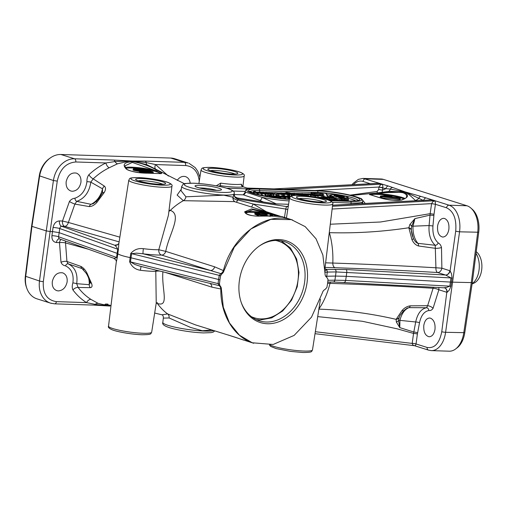 <?xml version="1.0" encoding="UTF-8"?>
<svg xmlns="http://www.w3.org/2000/svg" width="507" height="507" viewBox="0 0 507 507"><rect width="100%" height="100%" fill="white"/><g stroke="black" fill="none" stroke-linecap="round" stroke-linejoin="round"><path stroke-width="0.76" d="M369.837 194.561L378.735 193.655C388.102 191.912 396.271 191.627 403.236 192.793L406.044 194.365L406.747 196.386C405.911 196.817 408.452 197.711 401.056 200.05A0.691 0.463 78.2 0 1 401.329 200.113C408.617 197.622 409.434 194.967 403.8 192.134L378.298 192.837A0.691 0.342 82.9 0 1 378.735 193.655A18.467 2.472 7.9 0 1 405.087 198.503M273.995 188.902L378.292 183.312L381.923 184.142L380.123 185.245L379.002 187.083L385.909 188.648A2.769 2.155 -72.5 0 1 386.822 186.779A2.769 2.155 -72.5 0 1 388.463 186.05L363.183 178.407L381.061 178.99A23.081 14.177 91.9 0 1 383.457 179.402L466.96 205.772A23.081 14.177 91.9 0 1 470.851 208.028A23.081 14.177 91.9 0 1 475.756 215.336A23.081 14.177 91.9 0 1 477.702 232.409L471.269 282.817L463.759 332.89A23.081 14.177 91.9 0 1 457.434 347.346A23.081 14.177 91.9 0 1 455.679 348.943A23.081 14.177 91.9 0 1 449.234 351.193L431.349 350.616C434.284 350.673 436.996 349.386 439.48 346.763C442.662 343.22 444.709 338.403 445.609 332.3A2.769 0.437 -172.3 0 1 443.574 332.117A2.769 0.437 -172.3 0 1 441.762 331.705C439.442 343.353 434.569 348.601 427.141 347.46L416.044 343.955A2.769 0.437 7.7 0 0 414.232 343.543A2.769 0.437 7.7 0 0 412.197 343.359L412.837 345.02L414.276 345.679L315.024 333.695M455.679 348.943L457.168 347.796A21.75 13.359 -88.1 0 0 458.829 346.3A21.75 13.359 -88.1 0 0 464.786 332.674L445.609 332.3L459.551 231.819C460.35 225.64 459.767 219.956 457.796 214.753C455.717 209.664 452.814 206.476 449.082 205.196L426.197 197.964A2.769 2.155 107.5 0 0 424.555 198.7A2.769 2.155 107.5 0 0 423.694 200.303M50.408 157.88L49.452 158.558A21.75 16.915 107.5 0 0 46.479 161.093A21.75 16.915 107.5 0 0 39.286 175.777L31.611 225.976L31.947 226.376L39.622 176.157A23.081 17.954 -72.5 0 1 47.252 160.573A23.081 17.954 -72.5 0 1 50.408 157.88A23.081 17.954 -72.5 0 1 60.916 154.489L170.783 158.057A23.081 17.954 -72.5 0 1 174.592 158.704L188.186 162.994L184.371 162.348A2.769 1.698 91.9 0 1 185.429 163.495A2.769 1.698 91.9 0 1 185.663 165.542C193.516 166.442 198.053 171.658 199.27 181.195M189.022 163.292L195.265 167.652L197.85 171.404L199.897 177.177M464.786 332.674L472.29 282.621L478.722 232.238A21.75 13.359 -88.1 0 0 476.884 216.153A21.75 13.359 -88.1 0 0 472.264 209.264L470.851 208.028M448.853 229.475C447.871 234.316 445.824 236.845 442.719 237.061C438.84 236.04 437.135 232.326 437.611 225.919C438.555 221.179 440.545 218.644 443.587 218.321L444.639 218.492C447.96 220.127 449.367 223.783 448.853 229.475M435.019 329.163C434.176 334.018 432.218 336.553 429.144 336.768C425.265 335.748 423.478 332.028 423.776 325.614C424.587 320.868 426.495 318.339 429.499 318.009L430.544 318.181C433.884 319.816 435.374 323.472 435.019 329.163M190.207 183.16C189.738 179.846 188.224 177.678 185.663 176.658C182.431 175.783 179.611 177.032 177.19 180.397M67.114 281.974C67.551 277.386 66.113 274.35 62.786 272.874C57.544 272.063 54.053 274.933 52.316 281.493C51.879 286.259 53.419 289.326 56.942 290.695L58.337 290.91C62.906 290.498 65.834 287.52 67.114 281.974M80.943 182.279C81.291 177.659 79.789 174.604 76.43 173.115C71.17 172.298 67.748 175.194 66.151 181.798C65.815 186.595 67.418 189.681 70.974 191.057L72.368 191.272C76.925 190.86 79.783 187.863 80.943 182.279M119.855 237.156L68.369 222.453L74.884 204.087L89.2 206.577C91.83 206.577 94.41 205.158 96.945 202.325L104.182 192.565C105.868 189.726 105.938 187.577 104.385 186.12L93.206 178.851C98.2 174.231 103.529 170.536 109.189 167.779L117.491 163.812L129.431 161.055L114.969 161.568A2.769 1.698 -88.1 0 0 114.842 161.201A2.769 1.698 -88.1 0 0 113.79 160.054L74.504 158.78C69.554 158.716 65.023 160.751 60.903 164.883C56.873 169.154 54.376 174.37 53.419 180.517L57.266 181.113C59.883 169.205 66.062 162.823 75.79 161.974L105.9 162.956C99.892 165.884 94.226 169.801 88.909 174.712C87.489 176.601 86.824 178.933 86.919 181.721C85.696 190.201 81.69 195.708 74.903 198.237C72.615 198.478 70.79 199.568 69.427 201.513L62.488 221.027L59.427 220.925A4.614 2.833 -88.1 0 0 59.813 224.341A4.614 2.833 -88.1 0 0 61.575 226.249L64.636 226.35L119.113 241.871M116.249 262.265L117.218 257.771A4.614 0.646 6.9 0 0 116.61 257.467L114.886 258.336L113.492 258.171L59.338 238.86A4.614 2.833 -88.1 0 0 59.332 238.854A4.614 2.833 -88.1 0 0 57.697 239.627A4.614 2.833 -88.1 0 0 56.429 242.517L59.49 242.619L60.998 262.284C61.81 264.286 63.318 265.478 65.517 265.864C71.55 268.792 74.003 274.471 72.875 282.912C72.013 285.644 72.032 287.989 72.919 289.941C76.836 295.118 81.367 299.345 86.52 302.616L56.41 301.64A2.769 1.698 91.9 0 1 55.656 303.376A2.769 1.698 91.9 0 1 54.667 303.839L50.58 303.142L36.986 298.851A23.081 17.954 -72.5 0 1 28.937 292.583A23.081 17.954 -72.5 0 1 26.846 288.382A23.081 17.954 -72.5 0 1 25.68 276.645L31.947 226.376L46.276 230.907L39.476 280.998C38.728 287.127 39.768 292.425 42.582 296.893C44.648 299.998 47.309 302.077 50.58 303.142L51.422 303.382M56.41 301.64C47.005 300.176 42.639 293.496 43.323 281.594L50.123 231.503L46.276 230.907L53.419 180.517L39.286 175.777M96.945 202.325L96.14 201.406L93.573 203.51L91.019 204.308L76.766 201.361C84.346 198.598 88.985 192.502 90.683 183.065L90.785 182.133L102.515 188.826L102.515 192.464L102.072 193.44A4.614 2.364 -152.9 0 1 104.182 192.565M117.491 163.812A4.614 3.232 -113.6 0 1 114.969 161.568L105.9 162.956A4.614 2.37 64.1 0 0 109.189 167.779M170.783 158.057L184.371 162.348L145.084 161.074A2.769 1.698 91.9 0 1 146.143 162.221A2.769 1.698 91.9 0 1 146.263 162.589L132.701 161.163L146.954 164.769L184.491 183.756M168.4 176.049L155.554 164.566L146.263 162.589A4.614 2.091 112 0 0 146.954 164.769M109.208 306L93.953 305.113A2.769 1.698 -88.1 0 0 94.936 304.65A2.769 1.698 -88.1 0 0 95.151 304.39L109.316 306.006L98.124 303.37L90.924 299.39C86.076 296.316 81.811 292.336 78.135 287.463L90.29 287.665C92.078 287.456 92.502 286.056 91.571 283.464L87.09 273.324C85.417 270.022 83.351 267.715 80.898 266.416L66.93 261.435L65.53 242.929L88.529 249.26M90.924 299.39A4.614 2.871 122.4 0 0 86.52 302.616L95.151 304.39A4.614 3.574 -66.1 0 1 98.124 303.37M332.586 205.183L430.868 199.923L434.505 200.753L432.705 201.856L431.59 203.637L435.424 204.258L435.336 202.103L434.638 200.74L432.021 199.91L428.364 200.056M414.276 345.679L415.436 345.552L416.038 343.98A2.769 0.456 7.3 0 0 412.191 343.416L315.335 331.717M266.365 211.717L253.189 204.004L237.758 199.91M288.318 206.013A2.307 2.237 65.8 0 1 286.468 206.564L285.777 209.049L287.754 209.619M273.957 188.902L379.299 183.319A2.769 2.155 107.5 0 0 379.369 183.312A2.769 2.155 107.5 0 0 379.439 183.306L375.782 183.445M315.069 190.499L379.008 187.032L382.848 187.653L382.76 185.492L382.063 184.13L379.439 183.306M379.002 187.083L378.653 189.517L382.5 190.112L382.848 187.653M332.123 209.03L431.59 203.637L435.424 204.258M431.577 203.694L430.164 213.669L434.011 214.265L435.424 204.289L446.521 207.794A2.769 2.155 -72.5 0 1 447.44 205.924A2.769 2.155 -72.5 0 1 449.082 205.196L466.96 205.772M416.038 343.98L417.388 334.037A2.769 0.437 7.7 0 0 415.582 333.625A2.769 0.437 7.7 0 0 413.547 333.441L412.197 343.359M325.031 271.131L326.451 269.711A2.307 1.736 89 0 1 326.983 270.377A2.307 1.736 89 0 1 327.275 272.082L336.046 271.936L335.526 276.068L346.262 276.321L346.788 272.189A2.307 1.204 -86.8 0 0 346.655 270.485A2.307 1.204 -86.8 0 0 345.926 269.54L326.66 269.401A27.505 3.688 7.9 0 0 324.943 268.742M334.652 269.268A2.307 1.736 -91 0 1 335.754 270.231A2.307 1.736 -91 0 1 336.046 271.936L450.983 277.925A4.614 0.494 -171.5 0 1 452.073 278.039L451.528 273.869L450.096 270.801L441.87 268.184L435.931 267.785C400.004 265.7 365.629 264.122 332.82 263.057L325.621 262.829M329.303 232.352A13.847 8.505 -88.1 0 0 329.392 232.662C355.597 233.423 382.075 231.781 408.832 227.751L411.918 239.507C413.42 242.967 415.645 245.128 418.598 245.996L435.602 248.354A4.614 0.9 -5.9 0 0 441.496 247.543L441.87 268.184A4.614 3.593 -72.5 0 1 440.342 271.302A4.614 3.593 -72.5 0 1 437.611 272.519L445.672 275.06L450.983 277.925L450.368 282.057L451.483 282.139L452.073 278.039M344.164 282.228A2.307 1.204 -86.8 0 0 344.354 282.266A2.307 1.204 -86.8 0 0 345.077 281.873A2.307 1.204 -86.8 0 0 345.641 280.428L334.905 280.175A2.307 1.736 89 0 1 334.176 281.619A2.307 1.736 89 0 1 333.245 282L327.737 282.095M444.157 287.761A4.614 3.631 -78.9 0 1 444.341 287.786A4.614 3.631 -78.9 0 1 447.104 292.355L449.278 290.086L450.938 286.227A4.614 0.741 -172.7 0 0 449.842 286.163L345.641 280.428L346.262 276.321L450.368 282.057L449.842 286.163L446.458 287.456L443.917 287.735M171.943 186.164C172.627 185.131 171.404 183.921 168.273 182.52C162.627 180.277 147.708 177.837 138.468 177.589C127.333 177.627 130.147 178.756 128.784 180.175A21.782 2.922 7.9 0 0 140.572 184.466A21.782 2.922 7.9 0 0 163.419 187.298A21.782 2.922 7.9 0 0 171.943 186.164L168.432 215.215L158.792 249.736A22.891 3.067 -172.1 0 1 155.453 249.704A22.891 3.067 -172.1 0 1 143.367 248.677C138.265 248.056 134.057 249.653 130.749 253.468A4.614 0.551 -171.6 0 1 131.63 253.665L136.605 253.151L143.082 253.798A27.505 3.688 7.9 0 0 161.613 255.065A4.614 3.593 107.5 0 0 164.122 254.064A4.614 3.593 107.5 0 0 165.738 251.377C168.92 234.19 182.602 214.715 170.314 210.386L169.053 210.063M291.969 219.81C265.548 211.108 232.092 235.888 223.384 270.611A4.614 3.511 -58.3 0 1 220.862 273.641L219.239 275.377L218.549 279.477L219.924 279.927L220.577 275.852L221.832 273.881A4.481 3.486 107.5 0 0 223.942 270.82L234.278 247.131L250.807 229.018L270.903 219.328L291.367 219.639L305.214 226.642L316.057 238.835L322.877 255.059L325.044 273.78A4.481 3.486 107.5 0 0 326.749 277.259L328.029 279.389L327.592 283.426L326.907 287.45L325.057 289.472A4.481 3.486 107.5 0 0 322.401 292.812L311.507 317.154L294.13 335.4L273.184 344.462L252.252 342.783L239.412 335.19L229.468 322.972L223.289 307.191L221.388 289.212A4.481 3.486 107.5 0 0 220.146 286.043L219.442 284.009L219.924 279.927M444.449 287.811A4.614 3.593 -72.5 0 1 444.544 287.837A4.614 3.593 -72.5 0 1 446.154 289.091A4.614 3.593 -72.5 0 1 446.806 292.279L441.762 331.705M345.926 269.54L445.545 275.022A4.614 3.593 107.5 0 0 448.277 273.805A4.614 3.593 107.5 0 0 449.798 270.687M218.409 186.215L220.279 185.657L220.684 183.135L216.28 185.809M232.998 197.223L223.796 195.182L185.904 196.792L181.024 190.657L181.696 186.399A26.491 3.549 7.9 0 0 196.025 191.614A26.491 3.549 7.9 0 0 223.809 195.062A26.491 3.549 7.9 0 0 234.171 193.68L234.158 193.794A26.491 3.549 -172.1 0 1 234.107 193.959L232.998 197.223A4.614 4.474 -59.9 0 0 234.95 201.792M59.439 238.879L58.799 238.315L58.59 236.756A4.614 0.735 7.7 0 0 55.536 236.021A4.614 0.735 7.7 0 0 51.929 235.685C51.708 239.741 53.203 242.016 56.429 242.517M113.492 258.171L113.492 258.171C115.773 259.502 116.692 260.864 116.249 262.252L108.53 326.166A21.782 2.922 -172.1 0 0 120.362 330.456A21.782 2.922 -172.1 0 0 143.164 333.276A21.782 2.922 -172.1 0 0 151.682 332.155L156.226 303.161L155.795 271.327A4.614 1.242 -177.7 0 1 159.635 271.061M59.427 220.925C56.093 221.217 53.976 223.391 53.077 227.447A4.614 0.501 -171.9 0 1 56.67 227.858A4.614 0.501 -171.9 0 1 59.731 228.524L60.384 226.921L61.575 226.249L114.829 245.261A4.614 4.436 -110 0 0 117.035 245.065L118.879 243.449M117.732 244.729A27.505 3.688 7.9 0 0 114.829 245.261L116.471 246.947L117.751 249.235A4.614 0.589 -171.1 0 1 118.365 249.539L118.822 243.721L128.784 180.175M140.122 266.226L135.027 264.54L130.483 261.904A4.614 0.684 7.4 0 0 129.608 261.707C131.693 266.663 135.287 269.515 140.376 270.275A22.891 3.067 7.9 0 0 152.455 271.296A22.891 3.067 7.9 0 0 155.795 271.327A4.614 3.498 -91.1 0 1 156.093 270.18M130.749 253.468L130.141 257.594L218.549 279.477L218.092 283.616L219.195 285.65L140.103 266.219M129.608 261.707L130.141 257.594A23.081 3.093 -172.1 0 1 117.725 253.646L117.111 253.348L116.61 257.467L58.59 236.756L59.731 228.524L117.751 249.235L117.111 253.348L59.142 232.65L52.481 231.579L51.929 235.685M210.044 283.552A4.614 3.593 -72.5 0 1 210.975 284.357A4.614 3.593 -72.5 0 1 211.831 287.127L220.83 289.003C220.387 314.435 233.702 336.819 252.987 343.043M223.942 270.82L214.651 266.828A4.614 3.593 -72.5 0 1 213.035 269.509A4.614 3.593 -72.5 0 1 210.525 270.516L220.862 273.641A4.614 2.079 -122.7 0 0 221.832 273.881M242.485 186.31L241.389 184.212A21.915 2.934 -172.1 0 1 234.728 184.447A21.915 2.934 -172.1 0 1 220.684 183.135M323.574 197.774L328.067 199.308L323.022 197.717L320.253 197.534M321.153 197.781L321.191 197.4L321.153 197.781L324.803 198.978M325.583 198.776L325.475 199.156L326.35 199.397M326.483 198.807L326.381 199.175L328.13 199.954M328.067 199.308L328.485 200.075M328.238 199.251L328.549 199.606M327.554 198.839L327.959 199.15M279.167 197.185A0.323 0.317 26.4 0 1 279.446 197.553L280.156 197.28L275.783 196.887L271.993 195.702L271.486 196.076M275.434 195.816L274.94 196.063L277.722 196.944L278.02 196.634L275.846 195.822L280.542 197.318L280.041 198.307M280.542 197.318L280.853 198.395M321.318 198.161L319.486 197.248L324.524 198.909M319.087 197.236L318.573 197.61M275.726 197.534L276.733 197.743L275.257 197.717M276.733 197.743L277.101 197.958M269.692 195.632L274.794 197.128L269.61 195.62L269.071 196.786M274.395 197.115L274.281 197.584M274.794 197.128L275.174 197.711M289.573 198.003L289.022 198.231L288.914 199.042M283.476 196.076L288.584 197.578L283.476 196.076L282.976 196.405M288.185 197.565L287.932 198.985M288.584 197.578L288.99 197.964L288.844 199.036M289.738 197.4L288.933 197.762M317.978 195.962L311.45 195.277L307.895 194.257C306.697 193.858 306.931 193.687 308.586 193.744L311.235 193.826L318.047 195.975L318.085 197.521M256.51 192.666L258.107 193.471L257.493 193.541L257.353 194.346M258.107 193.471L258.234 194.574M254.685 191.779L262.005 193.592L261.409 193.573L261.187 195.265M262.005 193.592L262.353 193.87L262.068 195.455M257.581 193.452L253.906 191.589L255.37 191.595L255.699 192.109M288.274 194.358L284.738 194.048L280.884 192.844L280.517 193.135M284.319 192.952L286.753 194.01L284.877 192.971L289.687 194.492L289.231 194.479L288.939 196.31M289.687 194.492L289.757 196.355L289.104 196.336M274.946 192.647L280.637 193.173L280.789 193.56L278.717 193.623L280.156 193.997L282.855 193.928C283.489 194.2 283.191 194.314 281.974 194.276L274.946 192.647L274.376 193.801M282.253 193.889L281.917 194.143M260.592 192.185L266.283 192.711L266.441 193.091L264.362 193.154L265.807 193.528L268.507 193.465C269.135 193.737 268.843 193.851 267.62 193.807L260.592 192.185L260.142 192.476M267.905 193.427L267.563 193.674M258.5 192.115L265.795 194.263L258.5 192.115L258.095 192.673M265.25 194.251L264.965 196.044M265.795 194.263L265.864 196.127L265.307 196.108M268.9 192.856L273.622 194.346L270.218 193.788L269.882 195.518L271.587 195.803M270.846 193.883L270.554 195.734M271.752 193.908L271.454 195.759M273.387 194.428L273.279 195.987M273.622 194.346L273.634 196.101M270.453 193.756L271.359 193.788L268.235 192.799L265.548 192.533M266.448 192.78L270.339 193.756M269.61 192.476L276.98 194.631L269.61 192.476L269.217 192.952M276.359 194.612L276.144 195.917M276.98 194.631L277.082 196.215M298.129 193.401L305.429 195.55L298.129 193.401L297.755 193.744M314.41 195.005L311.723 194.948L316.805 195.765L314.41 195.005L314.277 195.67M311.913 194.77L313.858 194.834L311.165 193.985L311.019 194.72M380.256 197.394L380.383 196.488L400.264 198.687L400.162 199.574L381.689 197.825L380.161 197.35L380.383 196.488A0.463 0.361 -72.5 0 1 380.808 196.044L390.352 195.138A0.463 0.361 -72.5 0 1 390.498 195.182M279.256 216.369L268.583 213.289A18.467 2.472 7.9 0 0 252.613 211.533A18.467 2.472 7.9 0 0 245.394 212.471L252.866 209.721L268.583 213.289L268.989 212.566L251.567 208.897L244.666 211.78A0.691 0.665 4.1 0 1 245.394 212.49L245.394 212.49A0.691 0.665 4.1 0 1 245.388 212.534M126.37 169.123A0.691 0.564 125.4 0 1 126.775 169.199L124.754 165.928L132.327 162.43L155.896 170.732A0.691 0.463 -62.5 0 1 156.676 170.105C149.685 166.03 141.846 163.229 133.157 161.708C124.209 162.069 121.946 164.541 126.37 169.123C131.484 171.791 138.62 173.147 147.784 173.191L159.249 173.565A0.691 0.602 -88.7 0 0 159.071 173.533L159.071 173.533A0.691 0.602 -88.7 0 0 158.894 173.559M259.058 246.212A41.549 32.315 -72.5 0 1 284.345 241.598A41.549 32.315 -72.5 0 1 304.599 282.285A41.549 32.315 -72.5 0 1 259.318 320.842A41.549 32.315 -72.5 0 1 241.262 302.546M307.033 282.754A42.88 33.348 107.5 0 0 294.421 245.141A42.88 33.348 107.5 0 0 259.54 245.863A42.88 33.348 107.5 0 0 239.393 280.561A42.88 33.348 107.5 0 0 241.459 303.104A42.88 33.348 107.5 0 0 276.955 322.408A42.88 33.348 107.5 0 0 307.033 282.754M476.238 251.706A16.788 10.311 91.9 0 1 481.65 270.104A16.788 10.311 91.9 0 1 473.982 283.109L472.093 283.945M476.022 253.405A18.467 11.344 91.9 0 1 479.014 270.301A18.467 11.344 91.9 0 1 472.125 283.736M256.2 319.625A41.549 32.315 107.5 0 0 259.806 319.993M31.611 225.976L25.35 276.22A21.75 16.915 107.5 0 0 26.446 287.279L26.846 288.382M220.146 286.043A4.614 2.712 -49 0 0 219.195 285.65A4.614 3.707 -86.9 0 1 220.83 289.003A4.614 0.963 -179.4 0 1 221.388 289.212M220.577 275.852A4.614 0.621 9.5 0 0 219.239 275.377L131.63 253.665L131.015 257.79L130.483 261.904L218.092 283.616A4.614 0.621 -173.7 0 1 219.442 284.009M111.02 305.544L105.646 304.225M107.934 304.118A0.691 0.589 -86.9 0 1 107.642 304.105L104.974 304.346L105.279 305.132L110.013 306.063M105.589 304.029L107.642 304.105M156.422 303.142L157.398 303.478C169.725 307.534 161.346 288.794 162.918 271.676M108.885 305.975L109.886 306.057M195.468 324.879L167.64 313.928L162.164 314.777M253.437 343.188L229.17 335.349M234.912 337.142A0.691 0.437 -71.3 0 1 234.887 337.136L243.829 340.153M160.871 173.635L147.784 173.191M159.249 173.565C163.197 173.945 162.335 172.792 156.676 170.105M125.172 167.583A18.467 2.472 7.9 0 1 131.668 167.183A18.467 2.472 7.9 0 1 155.896 170.732L160.909 173.495M181.24 189.307L177.133 195.062L183.357 200.69L234.392 201.615L266.568 211.78M129.26 160.953A2.769 1.255 -86 0 1 129.431 161.055L132.701 161.163A2.769 2.085 89 0 0 132.409 161.055L113.79 160.054M378.602 197.375A0.691 0.336 106.1 0 0 378.507 197.312L378.507 197.312A0.691 0.336 106.1 0 0 378.399 197.318C386.505 199.942 394.148 200.873 401.329 200.113M401.056 200.05C395.156 201.52 382.975 198.744 378.507 197.312L369.952 194.612A0.691 0.665 111.8 0 0 369.692 194.568L378.399 197.318M389.534 191.342L372.037 193.566L369.692 194.568M365.268 203.434L361.352 198.636L353.734 196.044M389.56 191.335L405.454 192.09C408.224 193.82 411.488 196.583 415.246 200.373L415.632 200.734M245.401 212.439L246.459 213.751C249.64 215.348 253.69 216.147 258.614 216.14C270.161 215.874 278.21 216.121 282.76 216.895L292.381 219.93M244.666 211.78C245.344 214.398 249.976 215.862 258.557 216.166L258.614 216.14M281.208 216.59L266.619 211.793M258.557 216.166C270.389 215.906 283.641 216.331 282.887 216.958M266.074 215.133L266.194 214.227A0.463 0.361 -91.8 0 0 265.902 213.688L265.598 214.163L267.176 214.201L267.05 215.107L259.445 214.284M259.749 216.159L254.869 214.29L254.996 213.384L257.277 214.543A0.463 0.361 -72.5 0 1 257.702 214.106C254.514 213.073 254.901 212.579 258.855 212.617L266.885 213.656A0.463 0.361 88.2 0 1 267.176 214.201L267.176 214.119M384.236 196.475L386.138 196.646L385.941 197.02M311.165 193.985L308.459 193.902L308.548 194.282L311.963 194.77M269.914 195.277L268.919 194.961M258.443 192.109L259.058 192.14M262.702 192.59L263.501 192.356L262.886 192.837L264.236 193.002M267.854 193.421L268.577 193.661C269.375 193.978 269.097 194.118 267.728 194.08L267.62 193.807M264.762 193.433L264.54 193.864M264.597 193.421L266.6 193.363L266.435 192.945M268.355 195.246C269.204 195.569 268.925 195.708 267.506 195.664L265.947 195.55M277.05 193.053L277.855 192.825L277.24 193.3L278.584 193.471M282.855 193.928L282.925 194.13C283.73 194.447 283.451 194.587 282.076 194.542L281.974 194.276M279.11 193.896L278.704 195.708L277.221 195.252M274.876 192.641L275.459 192.856M278.951 193.883L280.948 193.826L280.789 193.408M282.71 195.715C283.559 196.038 283.274 196.177 281.86 196.133L281.524 196.12M279.642 195.917L278.704 195.708M284.738 194.048L284.332 195.86L283.255 195.537M280.884 192.844L284.459 193.82M283.971 193.129L283.901 193.636M288.825 196.291L288.236 196.228M288.546 192.711L287.222 192.584L286.626 192.856L287.304 193.091L293.401 193.94C294.852 194.365 294.966 194.606 293.756 194.656L291.424 194.549L287.165 193.205C285.416 192.73 285.283 192.476 286.778 192.451L290.055 192.933L288.546 192.711L288.477 193.097M255.37 191.595L255.731 191.887L254.533 191.684M253.906 191.589L253.456 193.211M290.27 196.646L290.188 197.027L287.735 196.646L287.583 196.266L287.101 196.539L289.269 197.141L290.017 196.931L287.101 196.539M288.952 197.591L289.453 197.331L288.952 197.591L289.624 197.755M275.65 197.527L276.15 197.559M319.486 197.248L324.284 198.757M324.195 198.731L323.872 198.744M275.358 195.81L275.859 195.835M275.783 196.887L275.472 197.553M271.993 195.702L272.417 195.721M274.94 196.063L274.883 196.494M321.032 197.274L327.294 198.757M325.298 198.687L324.968 198.731M290.745 196.279L289.808 195.981M286.214 196.222L284.332 195.86M264.502 195.956L262.17 195.22M274.94 196.101L273.691 195.708M286.081 198.864L285.625 198.719M276.258 203.871L262.176 197.369A3.232 1.204 -66.2 0 1 259.952 200.474L263.539 202.04M289.117 200.93A30.033 4.024 7.9 0 1 262.176 197.369L245.527 192.109A3.232 3.169 -103.2 0 1 243.126 194.84M234.139 194.549L243.411 194.853L259.952 200.474M257.575 188.655A1.388 0.849 91.9 0 1 257.721 188.636C242.492 188.56 246.598 190.353 245.109 191.285A30.033 4.024 7.9 0 0 245.527 192.109L243.113 194.846M363.044 203.554A3.232 2.922 20.7 0 1 362.638 201.83L361.713 203.624M362.822 200.753L362.638 201.83A30.033 4.024 7.9 0 1 351.117 202.996L350.958 204.201M214.651 266.828L165.738 251.377L158.792 249.736A4.614 3.498 -91.1 0 0 161.613 255.065L210.525 270.516L143.082 253.798A4.614 0.418 -82.8 0 1 143.367 248.677M141.2 266.492A4.614 0.418 -82.8 0 0 140.376 270.275M68.369 222.453L62.488 221.027A4.614 2.833 91.9 0 0 62.874 224.436A4.614 2.833 91.9 0 0 64.636 226.35A4.614 3.162 -74.8 0 0 68.369 222.453M61.049 239.456A4.614 2.833 91.9 0 0 60.758 239.722A4.614 2.833 91.9 0 0 59.49 242.619A4.614 1.071 -178 0 1 65.53 242.929A4.614 3.162 -74.8 0 0 65.245 240.952M60.998 262.284A4.614 1.749 168.9 0 1 66.93 261.435L68.096 263.824A2.769 1.749 -69.2 0 0 65.517 265.864M57.266 181.113L50.123 231.503L52.481 231.579L53.077 227.447M162.044 314.689C163.051 315.455 163.482 316.596 163.336 318.117L169.091 317.959L190.537 327.421L202.369 330.754L211.577 329.968M234.982 201.805A4.614 4.493 116.3 0 1 233.062 197.267A4.614 2.167 -164.4 0 0 237.637 200.202L238.056 199.067A31.111 4.17 7.9 0 0 237.688 198.053L237.194 197.971M234.158 193.737A26.491 3.549 -172.1 0 1 234.158 193.794C234.418 195.917 234.747 196.944 235.14 196.881A4.614 4.493 133.4 0 0 235.14 196.881A4.614 4.493 133.4 0 0 237.688 198.053L275.263 203.877L288.591 204.277M234.107 193.959A4.614 4.569 -153.9 0 0 238.056 199.067L286.468 206.564A24.222 3.245 7.9 0 1 288.166 206.134M236.243 202.204A4.614 1.001 110.2 0 0 237.637 200.202M275.092 189.2L246.991 188.059L274.034 188.902M353.423 184.643C356.427 181.519 359.628 180.448 363.025 181.424A2.769 2.155 -72.5 0 1 363.937 179.548A2.769 2.155 -72.5 0 1 365.579 178.819L383.457 179.402M330.488 282.044A4.614 2.833 -88.1 0 0 330 283.362C362.816 284.433 397.177 286.062 433.092 288.255A4.614 1.166 -167.8 0 1 438.872 289.776L446.806 292.279M324.949 268.83L325.456 269.109A4.614 4.119 113.4 0 0 326.66 269.401L326.451 269.711A4.614 3.879 -30.2 0 1 324.955 268.944M445.672 275.06A4.614 3.543 113.8 0 0 450.096 270.801L455.704 231.224L459.551 231.819L478.722 232.238M444.544 287.837L333.245 282M330.285 224.221L380.484 222.003L430.164 213.669L429.08 225.552C428.51 234.424 430.557 241.002 435.221 245.28L435.931 267.785A4.614 2.313 93.4 0 0 437.611 272.519C401.861 270.389 367.67 268.792 335.019 267.728A4.614 2.833 -88.1 0 1 333.378 266.08A4.614 2.833 -88.1 0 1 332.82 263.057A64.63 39.698 91.9 0 0 329.392 232.662L329.265 232.662M441.496 247.543C440.951 245.299 439.848 243.753 438.194 242.904C434.188 239.228 432.439 233.581 432.946 225.964L434.011 214.265M472.29 282.621L451.483 282.139L450.938 286.227M417.388 334.037L419.511 322.763C421.07 315.531 424.163 311.456 428.808 310.531C430.551 310.759 431.97 310.018 433.06 308.307L438.872 289.776A4.614 3.593 -72.5 0 0 438.65 287.456M433.409 287.165A4.614 2.313 93.4 0 0 433.092 288.255L427.642 305.702A4.614 2.041 -157 0 1 433.06 308.307M428.808 310.531A2.769 2.186 83.6 0 0 426.558 307.743L427.642 305.702L410.296 305.835C407.159 306.272 404.415 307.831 402.064 310.512L396.119 319.353C370.744 313.484 344.963 310.081 318.776 309.131M274.832 203.808L288.584 204.308M284.459 217.433L285.777 209.049L253.189 204.004A4.614 0.336 -63 0 1 251.567 207.04M219.398 186.418L220.279 185.657A24.222 3.245 7.9 0 0 243.17 186.849A2.307 2.104 80.5 0 1 241.389 184.212M243.208 186.804L246.991 188.059L243.17 186.849L242.352 186.088L242.409 186.532M327.928 280.289L334.905 280.175L335.526 276.068L325.703 276.258M417.584 332.896A2.769 0.653 11.4 0 0 413.832 332.028L399.789 327.63L399.941 320.367A4.614 1.128 13.1 0 0 398.546 320.487A4.614 3.264 174.9 0 1 396.341 322.015L399.789 327.63L398.546 320.487L399.231 317.211L400.01 315.443L403.718 310.69L407.203 308.104L409.022 307.635L426.558 307.743C421.146 308.82 417.527 313.567 415.702 321.983L413.547 333.441L397.089 328.809L362.264 321.261L317.705 316.615M410.296 305.835A4.614 2.174 89.2 0 1 409.022 307.635A19.621 12.048 91.9 0 0 399.941 320.367L415.702 321.983A2.769 0.583 10.2 0 1 419.511 322.763M402.064 310.512A4.614 1.483 44.5 0 0 403.718 310.69M396.227 319.049A4.614 3.498 19.5 0 0 399.231 317.211A18.271 11.217 -88.1 0 1 400.118 315.253M396.341 322.015L396.119 319.353A4.614 3.562 17.3 0 0 399.136 317.477M409.878 224.493A4.614 2.301 18.5 0 1 411.64 226.147L414.922 218.612L409.878 224.493L408.832 227.751A4.614 2.662 -179.4 0 1 411.31 229.709L411.64 226.147L413.009 226.179L414.922 218.612L430.056 215.12L433.884 215.431M418.598 245.996A4.614 2.262 98.1 0 0 417.939 243.341L435.221 245.28A2.769 1.996 128.8 0 0 438.194 242.904M432.946 225.964L429.08 225.552L413.009 226.179A19.621 12.048 91.9 0 0 417.939 243.341C416.329 242.847 414.935 241.414 413.763 239.038A4.614 0.501 153.3 0 0 413.756 239.031A4.614 0.501 153.3 0 0 411.918 239.507M413.756 239.031L413.243 237.96L413.763 239.038M413.243 237.96L411.323 230.039A4.614 2.586 178.8 0 0 408.845 228.156M413.287 238.049A18.271 11.217 -88.1 0 1 411.323 230.039L411.31 229.709M378.653 189.517L377.138 191.475A2.769 1.629 -99.1 0 0 377.379 192.952M382.107 192.356L382.5 190.112L385.909 188.648L390.339 189.079L404.63 191.83A2.769 2.262 -71.1 0 1 404.96 191.817L392.773 187.539A2.769 2.364 110.6 0 0 390.339 189.079A4.614 3.587 78.2 0 1 388.242 191.526M430.899 350.591L431.349 350.616M415.246 200.373A4.614 3.232 -46.9 0 0 418.94 198.117A2.769 1.908 -74.7 0 1 420.968 196.443L405.752 192.071A2.769 2.041 106.4 0 0 405.454 192.09L423.643 200.569M363.183 178.407L358.341 179.377L353.094 183.414L352.067 184.719M72.919 289.941A4.614 2.586 -37 0 1 78.135 287.463L76.696 283.686C77.989 273.856 75.125 267.233 68.096 263.824L82.096 268.596L86.203 273.292A4.614 0.856 150.3 0 0 87.09 273.324M83.725 269.781A19.621 15.261 -72.5 0 0 82.096 268.596A4.614 3.042 -70 0 1 80.898 266.416M72.875 282.912A2.769 0.323 -169.3 0 1 76.696 283.686L89.213 284.687L90.126 282.513L89.954 281.727A4.614 3.276 -15.7 0 0 91.571 283.464M90.29 287.665A4.614 3.695 -88.5 0 1 89.213 284.687A19.621 15.261 -72.5 0 0 88.586 277.956M185.663 165.542L155.554 164.566A4.614 2.82 -57.8 0 0 155.649 169.104M89.2 206.577A4.614 3.124 -80.4 0 1 91.019 204.308A19.621 15.261 -72.5 0 0 102.515 188.826A4.614 3.479 -57.2 0 1 104.385 186.12M74.903 198.237A2.769 1.559 -106 0 0 76.766 201.361L74.884 204.087A4.614 0.615 25.6 0 1 69.427 201.513M86.919 181.721A2.769 0.412 5.1 0 1 90.785 182.133L93.206 178.851A4.614 1.774 -132.8 0 1 88.909 174.712M245.996 213.422A17.777 2.383 -172.1 0 1 252.936 212.344A17.777 2.383 -172.1 0 1 257.252 212.604M370.718 194.891A17.777 2.383 -172.1 0 1 377.265 194.384A17.777 2.383 -172.1 0 1 387.95 195.353M125.793 168.362A17.777 2.383 -172.1 0 1 131.985 167.994A17.777 2.383 -172.1 0 1 137.004 168.311M43.323 281.594A2.769 0.437 -172.3 0 1 41.289 281.41A2.769 0.437 -172.3 0 1 39.476 280.998L25.35 276.22M60.916 154.489L74.504 158.78A2.769 1.698 91.9 0 1 75.562 159.927A2.769 1.698 91.9 0 1 75.79 161.974M414.77 345.787L428.497 350.122A2.769 2.155 -72.5 0 1 428.497 350.122A2.769 2.155 -72.5 0 1 427.534 349.374A2.769 2.155 -72.5 0 1 427.141 347.46M233.081 191.031L245.084 191.418M363.025 181.424L370.357 183.737M283.616 189.479L381.923 184.142A2.769 2.155 107.5 0 0 381.993 184.142A2.769 2.155 107.5 0 0 382.063 184.13M332.579 205.24L431.882 199.923A2.769 2.155 107.5 0 0 431.951 199.916A2.769 2.155 107.5 0 0 432.021 199.91M332.453 206.286L434.505 200.753A2.769 2.155 107.5 0 0 434.575 200.747A2.769 2.155 107.5 0 0 434.638 200.74M327.604 283.286L330 283.362A64.63 39.698 91.9 0 1 318.903 308.947M199.543 187.958A11.059 1.483 -172.1 0 1 201.298 187.97A11.059 1.483 -172.1 0 1 216.571 190.321M216.255 190.353A13.366 1.794 7.9 0 0 218.783 188.16A13.366 1.794 7.9 0 0 200.227 185.289A13.366 1.794 7.9 0 0 197.698 187.476A13.366 1.794 7.9 0 0 216.255 190.353M193.744 183.242A24.184 3.238 -172.1 0 1 227.313 188.439A24.184 3.238 -172.1 0 1 222.738 192.4A24.184 3.238 -172.1 0 1 189.168 187.197A24.184 3.238 -172.1 0 1 193.744 183.242M213.732 330.646A26.491 3.549 -172.1 0 1 204.936 331.084A26.491 3.549 -172.1 0 1 177.203 327.649A26.491 3.549 -172.1 0 1 162.817 322.439C161.315 325.716 170.187 328.263 179.212 330.019C187.818 331.654 195.911 332.617 203.484 332.915L211.242 332.63L213.105 332.155L214.759 330.97M165.84 272.601L211.831 287.127M244.184 175.961C244.868 174.928 243.645 173.717 240.514 172.323C234.868 170.079 219.956 167.64 210.709 167.386C199.574 167.43 202.388 168.552 201.025 169.972A21.782 2.922 7.9 0 0 212.813 174.269A21.782 2.922 7.9 0 0 235.666 177.101A21.782 2.922 7.9 0 0 244.184 175.961L242.891 186.665M210.899 167.418A19.938 2.674 -172.1 0 1 238.575 171.702A19.938 2.674 -172.1 0 1 234.804 174.972A19.938 2.674 -172.1 0 1 207.122 170.682A19.938 2.674 -172.1 0 1 210.899 167.418M210.487 170.618A13.302 1.781 -172.1 0 1 214.632 170.46A13.302 1.781 -172.1 0 1 234.906 174.002M231.933 174.059A15.147 2.028 7.9 0 0 234.798 171.581A15.147 2.028 7.9 0 0 213.77 168.324A15.147 2.028 7.9 0 0 210.906 170.808A15.147 2.028 7.9 0 0 231.933 174.059M332.738 203.934C333.429 202.901 332.205 201.685 329.068 200.29C323.422 198.047 308.51 195.607 299.263 195.353C288.128 195.398 290.942 196.526 289.586 197.945A21.782 2.922 7.9 0 0 301.367 202.236A21.782 2.922 7.9 0 0 324.22 205.069A21.782 2.922 7.9 0 0 332.738 203.934L324.93 268.533M299.453 195.391A19.938 2.674 -172.1 0 1 327.135 199.676A19.938 2.674 -172.1 0 1 323.358 202.939A19.938 2.674 -172.1 0 1 295.682 198.655A19.938 2.674 -172.1 0 1 299.453 195.391M299.041 198.586A13.302 1.781 -172.1 0 1 303.186 198.427A13.302 1.781 -172.1 0 1 323.46 201.976M320.487 202.033A15.147 2.028 7.9 0 0 323.352 199.555A15.147 2.028 7.9 0 0 302.324 196.298A15.147 2.028 7.9 0 0 299.46 198.776A15.147 2.028 7.9 0 0 320.487 202.033M269.439 344.956L270.624 346.401L276.081 348.575L290.46 351.389L302.799 352.511C313.934 352.466 311.121 351.345 312.483 349.925A21.782 2.922 -172.1 0 1 303.966 351.047A21.782 2.922 -172.1 0 1 270.13 344.887M117.218 257.771L118.365 249.539M138.246 180.822A13.302 1.781 -172.1 0 1 142.391 180.657A13.302 1.781 -172.1 0 1 162.665 184.206M159.686 184.263A15.147 2.028 7.9 0 0 162.557 181.785A15.147 2.028 7.9 0 0 141.529 178.527A15.147 2.028 7.9 0 0 138.665 181.005A15.147 2.028 7.9 0 0 159.686 184.263M138.658 177.621A19.938 2.674 -172.1 0 1 166.334 181.905A19.938 2.674 -172.1 0 1 162.563 185.169A19.938 2.674 -172.1 0 1 134.881 180.885A19.938 2.674 -172.1 0 1 138.658 177.621M261.593 192.305L262.195 192.324M265.053 192.419L265.598 192.438M267.677 192.502L269.306 192.559M270.561 192.597L274.566 192.73M275.947 192.774L276.549 192.793M279.408 192.882L280.58 192.92M281.765 192.958L284.021 193.034M290.315 193.237L293.166 193.332M296.132 193.427L297.831 193.484M299.01 193.522L301.209 193.592M304.181 193.687L307.134 193.782M317.889 192.635A1.388 0.849 -88.1 0 1 317.902 192.559L317.908 192.508A25.369 3.397 -172.1 0 1 343.461 195.594A25.369 3.397 -172.1 0 1 358.176 200.48A25.369 3.397 7.9 0 0 343.334 195.62A25.369 3.397 7.9 0 0 317.902 192.559L259.641 190.664A25.369 3.397 7.9 0 0 249.894 191.659A25.369 3.397 -172.1 0 1 259.647 190.619L317.908 192.508A1.388 0.849 -88.1 0 0 317.788 191.488A1.388 0.849 -88.1 0 0 317.262 190.911L259.001 189.022A1.388 0.849 91.9 0 1 259.527 189.593A1.388 0.849 91.9 0 1 259.647 190.619L259.641 190.664A1.388 0.849 -88.1 0 0 259.755 191.69A1.388 0.849 -88.1 0 0 260.237 192.248M315.836 190.543A1.388 0.849 91.9 0 1 315.981 190.531L257.721 188.636A1.388 0.849 91.9 0 1 257.867 188.661L316.127 190.55A28.646 3.841 -172.1 0 1 355.895 196.71A28.646 3.841 -172.1 0 1 350.47 201.399A1.388 0.849 91.9 0 1 350.996 201.976A1.388 0.849 91.9 0 1 351.117 202.996L332.364 202.388M350.47 201.399L330.146 200.74M362.822 200.766L362.822 200.766C361.985 199.942 364.527 198.972 351.015 195.341C339.411 192.66 327.737 191.057 315.981 190.531A1.388 0.849 91.9 0 1 316.127 190.55M334.873 196.082A4.614 0.621 -172.1 0 1 336.274 196.032A4.614 0.621 -172.1 0 1 343.214 197.223M342.314 197.236A5.311 0.71 7.9 0 0 343.321 196.367A5.311 0.71 7.9 0 0 335.951 195.227A5.311 0.71 7.9 0 0 334.265 195.835L336.185 196.741L342.314 197.236A0.691 0.425 -88.1 0 0 342.174 197.229M330.577 196.849A0.691 0.425 91.9 0 1 330.716 196.855L333.821 196.786L331.299 195.601A8.543 1.147 -172.1 0 1 334.012 194.612A8.543 1.147 -172.1 0 1 345.869 196.45A8.543 1.147 -172.1 0 1 344.253 197.844L338.511 197.831L343.125 200.005L342.612 200.189L340.165 199.764L336.154 197.882A0.691 0.627 115.2 0 0 335.419 198.51L339.392 200.696M340.165 199.764A0.691 0.627 115.2 0 0 339.437 200.392L340.717 200.74M343.125 200.005A0.691 0.627 -64.8 0 1 343.328 200.056L343.835 200.88M338.949 197.673A0.691 0.425 91.9 0 1 339.265 198.148M340.039 198.51L344.576 198.655A9.234 1.236 7.9 0 0 348.182 198.18C348.505 197.838 348.03 197.356 346.744 196.735C343.1 195.556 338.834 194.846 333.942 194.599C327.991 194.732 331.103 195.125 329.892 195.639A9.234 1.236 7.9 0 0 330.57 196.228L331.977 196.887M344.253 197.844A0.691 0.425 91.9 0 1 344.576 198.655L344.449 199.562L342.117 199.485M331.299 195.601A0.691 0.627 115.2 0 0 330.57 196.228L330.488 196.836M312.255 192.483A0.691 0.431 91.7 0 1 312.337 192.476L311.019 193.154L314.689 193.908L322.503 194.555L323.434 196.95A3.847 0.513 7.9 0 0 325.64 197.698A3.847 0.513 7.9 0 0 329.544 198.167L334.373 198.326A0.691 0.425 -88.1 0 0 334.05 197.515L329.227 197.356A0.691 0.425 91.9 0 1 329.544 198.167L329.423 199.074A0.691 0.425 -88.1 0 0 329.74 199.885L334.569 200.043A0.691 0.425 91.9 0 1 334.246 199.232L329.423 199.074A3.847 0.513 -172.1 0 1 327.826 198.953M329.227 197.356A3.156 0.425 -172.1 0 1 326.026 196.97A3.156 0.425 -172.1 0 1 324.214 196.361L323.282 193.959A0.691 0.684 158.8 0 0 322.503 194.555L322.376 195.461A0.691 0.684 -21.2 0 1 321.596 196.051L322.11 197.375M323.282 193.959L319.74 193.256L314.391 193.104L312.407 192.489L321.185 192.742A3.156 0.425 -172.1 0 1 321.223 192.742A3.156 0.425 -172.1 0 1 324.423 193.129A3.156 0.425 -172.1 0 1 326.235 193.744L327.173 196.152L330.716 196.855M324.214 196.361A0.691 0.684 158.8 0 0 323.434 196.95L323.333 197.692M323.232 197.66L322.376 195.461L314.594 194.821L314.72 193.915A0.691 0.431 -88.3 0 0 314.391 193.104M317.154 195.696L320.247 195.784A0.691 0.431 -88.3 0 1 319.917 194.973L320.037 194.067A0.691 0.431 -88.3 0 0 319.708 193.256M321.032 192.736A0.691 0.431 91.7 0 1 321.108 192.73L321.153 192.73C327.63 193.446 326.312 193.832 326.787 194.168A0.691 0.684 158.8 0 0 326.235 193.744M329.892 196.792A9.234 1.236 -172.1 0 1 329.765 196.545L329.892 195.639M334.969 198.389L335.419 198.51L335.298 199.416L334.246 199.232L334.373 198.326L334.969 198.389M337.928 200.652L335.298 199.416A0.691 0.627 -64.8 0 1 334.569 200.043L335.71 200.582M343.695 200.341L344.766 200.373A0.691 0.425 91.9 0 1 344.449 199.562A9.234 1.236 -172.1 0 0 348.062 199.086L348.182 198.18M286.607 192.635C285.023 192.673 285.137 192.939 286.949 193.427L291.931 194.751M291.373 195.975L291.424 194.549L291.024 196.127M323.022 197.717L322.693 198.25M324.81 198.934L325.475 199.15M271.505 195.949L275.523 197.21L279.446 197.553L279.351 198.231M274.927 196.634L274.617 197.065M279.756 198.275L279.851 197.591L280.948 197.705M318.592 197.483L319.663 197.819M269.198 195.879L275.2 197.515M289.022 198.231L289.516 198.389M282.988 196.323L288.99 197.964M315.379 195.873L318.263 196.234M253.652 191.798L254.134 191.576L253.652 191.798L254.299 192.14L258.348 193.744M261.409 193.573L257.303 192.869L262.353 193.87M291.899 194.568L291.874 195.81M286.924 193.617L287.165 193.205M280.529 193.021L284.547 194.276L288.47 194.618L288.249 196.203M283.869 193.788L283.438 195.594M288.66 196.241L288.882 194.656L289.972 194.77M274.509 192.825L277.145 193.287M276.784 194.561L276.93 193.509L278.299 193.649M260.154 192.356L262.791 192.818M262.55 193.237L263.944 193.186M258.145 192.292L266.086 194.542M268.235 192.799L267.962 193.427M270.104 193.934L273.843 194.606M269.255 192.654L277.266 194.903M297.78 193.579L304.396 195.67M312.629 194.948L315.779 195.727M309.131 193.915L312.825 194.796M389.737 196.184L391.746 195.949M390.137 195.157A0.463 0.399 84.6 0 1 390.352 195.138L391.417 195.474A0.463 0.393 85.2 0 1 391.746 196.013L391.638 196.786M391.708 195.74A0.463 0.361 107.5 0 0 391.417 195.474L388.673 195.86L392.931 197.204L399.896 198.155L380.808 196.044A0.463 0.399 -95.4 0 0 380.351 196.412L380.288 196.437A0.463 0.463 0 0 1 380.7 196.038L390.244 195.132A0.463 0.463 0 0 1 390.428 195.151L391.493 195.487A0.463 0.463 0 0 1 391.81 195.994L391.702 196.805M381.961 197.863L382.018 196.431A0.463 0.361 107.5 0 0 381.594 196.868L381.467 197.774M399.085 197.901A0.463 0.361 -72.5 0 0 399.015 197.863A0.463 0.463 0 0 0 398.92 197.844L398.939 197.85A0.463 0.361 -72.5 0 1 399.015 197.863L399.972 198.167A0.463 0.463 0 0 1 400.289 198.668L400.194 198.617A0.463 0.361 107.5 0 0 399.896 198.155L399.833 199.593M267.012 213.726L259.514 212.839C256.288 212.82 256.098 213.257 258.95 214.144C261.644 215.031 264.939 215.595 268.843 215.83C271.137 215.881 271.733 215.64 270.618 215.107L270.58 215.101A0.463 0.463 0 0 0 270.098 215.5L270.13 215.526A0.463 0.418 -64.8 0 1 270.618 215.107L272.063 215.222A0.463 0.425 -63.4 0 1 272.208 215.26L272.208 215.26A0.463 0.463 0 0 0 272.037 215.215L272.063 215.222C273.286 215.849 272.506 216.128 269.718 216.058C265.148 215.836 261.143 215.183 257.702 214.106M143.43 170.187L143.646 170.732L146.422 170.821L146.212 170.282L143.43 170.187L140.984 170.333L141.668 170.675L147.562 171.429L150.281 171.36L146.212 170.282M147.493 170.479A0.463 0.361 107.5 0 0 147.068 170.922L148.779 171.461M144.248 171.208L146.358 171.271L146.422 170.821L147.068 170.922L147.005 171.372L146.352 171.372M137.834 168.558L138.043 169.097L141.314 169.205L141.098 168.666L136.51 168.533C135.192 168.552 135.084 168.749 136.199 169.123L145.458 170.041L141.098 168.666M142.378 168.863A0.463 0.361 107.5 0 0 141.954 169.306L144.127 169.991M138.107 169.553L141.25 169.661L141.649 169.237L141.89 169.756L141.25 169.889M153.095 172.279A0.463 0.361 107.5 0 0 152.791 171.81L153.095 172.279M139.368 170.891L139 170.827L139.026 169.851L134.932 169.078A0.463 0.361 107.5 0 0 134.507 169.522L139.064 170.377L140.243 171.132L147.905 172.184L153.006 172.348L152.943 172.805L147.841 172.64L140.179 171.588L139.533 170.979M153.12 172.773L153.146 173.343M148.044 173.172L147.695 171.645L140.667 170.694L140.097 170.156A0.463 0.437 -107 0 0 139.9 170.162L139.235 171.347M386.138 196.646L391.29 197.128L388.501 196.044L384.471 196.051L384.8 196.596L384.471 196.051L383.191 196.146A0.463 0.38 86.3 0 1 383.444 196.348M385.231 196.558L387.323 196.386A0.463 0.393 -94.7 0 0 386.999 195.848M388.501 196.044A0.463 0.361 107.5 0 0 388.077 196.482L389.63 196.976M387.272 196.748L387.69 196.405L388.026 196.817M251.396 316.691A40.161 31.238 107.5 0 0 260.826 318.897A40.161 31.238 107.5 0 0 297.97 280.498A40.161 31.238 107.5 0 0 275.478 240.445M156.796 302.837A4.614 3.593 -72.5 0 1 157.398 303.478A64.63 50.263 107.5 0 0 167.64 313.928A4.614 3.593 107.5 0 1 169.091 317.959M229.487 335.431A0.691 0.615 105.6 0 0 229.544 335.45L234.887 337.136A0.691 0.437 -71.3 0 1 234.861 337.123M228.106 334.956L229.544 335.45A0.691 0.615 105.6 0 0 229.608 335.463M144.736 169.256A17.777 2.383 -172.1 0 1 160.187 173.54M185.904 196.792A4.614 3.593 -72.5 0 1 183.357 200.69A64.63 50.263 107.5 0 0 170.314 210.386A4.614 3.593 -72.5 0 1 168.901 211.299M391.816 195.936A17.777 2.383 -172.1 0 1 404.155 199.036M267.195 213.846A17.777 2.383 -172.1 0 1 277.937 216.267M133.43 169.528L132.916 169.94L134.013 170.415L139.032 171.353L139.755 172.025L146.948 173.134M383.191 196.146L384.287 196.482M391.131 197.47L391.429 197.115L390.96 197.103M153.317 173.204L153.184 172.329A0.463 0.463 0 0 0 152.867 171.822L142.353 168.501A0.463 0.361 -72.5 0 1 142.423 168.533M140.097 170.156L139.026 169.851M134.932 169.078C133.24 168.425 133.962 168.172 137.086 168.318L137.042 168.311C131.991 168.21 134.133 168.628 133.385 168.907L134.507 169.522L134.444 169.978L139 170.827L139.032 171.353A0.463 0.437 -107 0 0 139.197 171.353M139.755 172.025A0.463 0.361 107.5 0 0 140.179 171.588L140.243 171.132A0.463 0.361 -72.5 0 1 140.667 170.694M133.449 169.547L134.444 169.978A0.463 0.361 -72.5 0 1 134.013 170.415M142.182 168.489L142.277 168.489A0.463 0.361 -72.5 0 1 142.353 168.501A0.463 0.463 0 0 0 142.226 168.482L136.991 168.318M137.086 168.318L142.277 168.489L152.791 171.81L147.695 171.645M141.846 169.915A0.463 0.361 107.5 0 0 141.89 169.756L145.598 170.029L145.3 170.384M136.51 168.533L136.789 169.072L138.043 169.097L137.986 169.534M142.359 169.94L136.275 169.135A0.463 0.361 107.5 0 0 136.199 169.123M136.339 169.167A0.463 0.361 107.5 0 0 136.275 169.135L135.718 168.913L135.813 169.224M136.497 169.592C135.508 169.262 135.603 169.091 136.789 169.072L136.757 169.275M141.624 170.168A0.463 0.374 87.1 0 1 141.928 170.713L143.646 170.732L143.595 171.106M141.973 171.144L141.928 170.745M272.012 215.215L270.592 215.101M270.142 215.475L269.971 216.407M267.151 215.082L267.278 214.176A0.463 0.463 0 0 0 266.923 213.662L258.855 212.617M259.514 212.839L259.723 213.384L265.598 214.163L265.472 215.069M257.41 213.529L259.723 213.384L259.597 214.29M257.15 215.45L257.277 214.543L264.622 216.147M270.003 216.432L270.13 215.526L270.554 215.773M388.818 195.905A0.463 0.361 107.5 0 0 388.673 195.86L393.007 197.217A0.463 0.361 -72.5 0 1 393.058 197.242M392.931 197.204A0.463 0.361 -72.5 0 1 393.007 197.217L393.933 197.381M393.888 197.381L398.92 197.844M308.617 194.301L313.801 194.827M308.693 194.511L308.605 194.175L309.207 194.454M308.459 193.902L308.548 194.282M315.094 195.708L316.755 195.759M311.723 194.948L312.699 195.455M307.369 195.956L307.343 195.1L302.349 194.473L307.343 195.1M302.565 194.251C300.974 193.794 300.885 193.547 302.299 193.503L302.248 193.503M302.299 193.503L307.191 194.384L302.273 193.503L300.993 193.845L302.337 194.574M308.56 195.157L308.459 196.082L308.579 195.214L307.223 194.403M307.153 194.377L308.37 194.986M306.577 194.358L302.73 193.642C301.709 193.693 301.83 193.896 303.091 194.257L306.906 194.961C307.926 194.916 307.819 194.713 306.577 194.358L306.367 194.58C307.534 194.922 307.654 195.113 306.735 195.144M302.73 193.642L306.367 194.58L306.317 194.922M302.273 193.947L302.806 194.156M299.371 195.36L299.301 194.84L294.307 194.206L299.301 194.84M294.523 193.991C292.932 193.528 292.843 193.281 294.256 193.243L292.951 193.585L294.301 194.263M294.256 193.243L299.181 194.143M294.231 193.243L299.143 194.124L300.537 194.954L300.474 195.404L300.518 194.897M299.105 194.118L300.328 194.72M298.534 194.099L294.687 193.382C293.667 193.427 293.787 193.636 295.049 193.991L298.864 194.701C299.884 194.656 299.776 194.454 298.534 194.099L298.325 194.32C299.491 194.663 299.612 194.846 298.693 194.884M294.687 193.382L298.325 194.32L298.274 194.656M294.231 193.687L294.757 193.896M292.64 194.473L292.894 193.94L289.18 193.237L292.685 194.162C293.775 194.485 293.908 194.663 293.084 194.701M289.18 193.237C288.217 193.287 288.344 193.478 289.56 193.826L289.63 193.845M288.781 193.535L289.256 193.718M293.204 194.517L293.249 194.517C294.18 194.466 294.066 194.276 292.894 193.94M289.56 193.826L293.249 194.517M266.701 192.514L266.79 192.901M266.276 192.349L268.824 192.831M265.89 192.349L266.327 192.349M263.627 192.92L265.079 193.148M264.318 193.002L265.212 192.971M265.706 192.698L263.501 192.356M263.703 193.598L267.728 194.08L267.506 195.664M263.323 192.242L261.485 192.28M266.283 192.711L263.272 192.242M266.955 193.655L266.359 192.736M266.441 193.091L266.562 193.623M265.788 193.104L265.896 193.541M267.316 193.674L264.42 193.167M267.576 193.598L267.145 193.858M278.666 193.465L279.56 193.433M280.06 193.161L277.855 192.825M277.925 193.37L279.839 193.427M277.861 195.455L278.083 193.87L282.076 194.542L281.86 196.133M276.594 192.818L275.833 192.749M280.789 193.56L280.91 194.092M280.137 193.573L280.251 194.01M278.774 193.636L280.168 193.997M281.924 194.061L281.499 194.327M287.456 194.454L287.361 196.165M287.133 194.308L287.177 194.308C288.172 194.282 288.103 194.111 286.962 193.788M286.715 194.276L286.753 194.01C287.818 194.314 287.906 194.479 287.013 194.492M281.429 192.863L287.697 194.314M284.383 193.794L287.177 194.308M290.251 193.23L286.778 192.451M286.626 192.856L289.256 193.123M287.298 193.085L287.222 192.584M288.122 193.173L287.304 193.091M287.368 193.11L286.569 192.933M293.756 194.656L294.833 194.796L294.751 195.391M292.26 194.504L293.864 194.929L293.787 195.468M291.823 194.542L291.962 195.784M291.975 194.777L291.975 196.342M254.653 191.741L254.977 191.906M256.681 192.445L257.474 192.635L257.277 193.047M256.504 192.679L257.303 192.869M253.316 193.249L253.538 191.659L254.254 191.393M254.723 191.938L255.027 191.576M254.97 191.906L255.731 191.887M308.541 193.737L311.228 193.826L318.047 195.975M308.56 193.737L306.843 194.048L307.895 194.257M307.673 194.549L310.404 194.758M311.45 195.277L315.487 196.146L315.367 197.046M310.189 196.608L310.671 195.094L310.379 196.748M311.108 196.412L310.924 194.903M290.169 197.065L286.766 196.551L286.468 196.862L289.224 197.343M286.766 196.551C285.973 196.272 286.138 196.146 287.26 196.171L287.196 196.165M290.625 196.653L287.228 196.165L285.891 196.551L286.461 196.9M287.311 196.862L287.729 196.684M287.26 196.171L290.549 196.64M290.213 196.646L287.583 196.266M284.509 198.738L284.484 197.477L279.832 196.646L279.534 196.957L285.752 197.73A0.323 0.317 -141.9 0 0 285.473 197.362L284.484 197.477M279.832 196.646C278.28 196.203 278.185 195.956 279.553 195.917L279.484 195.917M279.553 195.917L284.326 196.779L279.515 195.911L278.178 196.329L279.528 196.989M285.599 198.826L285.764 197.698C286.132 197.54 285.656 197.236 284.326 196.779L284.376 196.805M285.555 199.194L285.752 197.654M284.275 196.773L285.473 197.362M283.85 196.754L279.87 196.019C278.806 196.07 278.92 196.279 280.213 196.646L284.161 197.375C285.226 197.331 285.124 197.122 283.85 196.754L283.552 197.065C284.725 197.413 284.845 197.597 283.92 197.629M279.87 196.019L283.514 197.324M279.566 196.412L279.997 196.57M323.808 198.725L322.889 198.636M322.458 198.345L321.558 198.015M278.387 197.28L278.47 198.129M278.153 197.166L278.223 197.172C279.256 197.147 279.192 196.963 278.02 196.634M277.697 197.134L277.722 196.944C278.793 197.255 278.882 197.413 277.982 197.426M272.392 195.715L275.396 196.665M275.295 196.634L278.223 197.172M321.362 197.407L321.501 197.876M320.639 197.267L323.472 197.743M320.728 197.274L321.102 197.28M338.023 197.084A4.614 0.621 7.9 0 0 337.51 197.027M344.766 200.373A9.925 1.331 7.9 0 0 348.075 199.302M328.517 199.809A4.538 0.608 7.9 0 0 329.74 199.885M320.247 195.784L321.596 196.051M327.009 194.751A23.981 3.213 -172.1 0 1 330.184 195.1M348.17 198.288A23.981 3.213 -172.1 0 1 355.756 200.911M252.087 192.717A23.981 3.213 -172.1 0 1 253.424 192.457M256.269 192.242A23.981 3.213 -172.1 0 1 258.177 192.223M259.4 192.242A23.981 3.213 -172.1 0 1 260.218 192.261M336.154 197.882L334.05 197.515M343.328 200.056L338.714 197.888A0.691 0.627 115.2 0 0 338.511 197.831M333.359 196.931A0.691 0.627 -64.8 0 1 333.821 196.786M327.63 196.412A0.691 0.684 158.8 0 0 327.173 196.152M312.407 192.489A0.691 0.431 91.7 0 0 312.337 192.476L321.108 192.73A0.691 0.431 91.7 0 1 321.185 192.742M334.265 195.835A0.691 0.627 -64.8 0 1 334.468 195.892L334.468 196.272M254.299 192.14L254.121 193.427M289.358 199.378A28.646 3.841 -172.1 0 1 251.447 193.028A28.646 3.841 -172.1 0 1 257.867 188.661M259.001 189.022A26.751 3.587 7.9 0 0 253.335 193.205A26.751 3.587 7.9 0 0 289.402 199.08M349.044 201.032A1.388 0.849 91.9 0 1 349.19 201.019A1.388 0.849 91.9 0 1 349.336 201.045A26.751 3.587 7.9 0 0 354.399 196.659A26.751 3.587 7.9 0 0 317.262 190.911M329.335 200.392L349.336 201.045M249.013 188.921L226.68 188.192M325.069 267.404L335.019 267.728M446.521 207.794C453.632 211.248 456.693 219.062 455.704 231.224M325.044 272.284L327.275 272.082L326.622 277.183M377.138 191.475L350.109 195.125M392.773 187.539L388.463 186.05M405.752 192.071L404.96 191.817M426.197 197.964L420.968 196.443M145.084 161.074L132.409 161.055M219.632 190.29L216.014 190.309C208.554 190.359 194.903 187.001 196.38 186.868L196.602 187.096M181.696 186.399C184.25 183.109 181.354 183.661 193.503 183.198C201.076 183.496 209.169 184.466 217.776 186.094C226.8 187.85 235.673 190.404 234.171 193.68M236.224 173.945L231.737 174.028C222.503 174.047 206.945 170.022 209.055 169.978L209.233 170.2M324.778 201.913L320.297 202.001C311.057 202.014 295.505 197.996 297.609 197.945L297.793 198.174M108.53 326.166C107.839 327.199 109.062 328.416 112.193 329.81C117.839 332.053 132.758 334.493 142.004 334.74C153.133 334.702 150.319 333.574 151.682 332.155M163.983 184.149L159.496 184.231C150.262 184.244 134.704 180.226 136.814 180.175L136.991 180.403M343.613 197.546L343.879 197.134L336.382 196.792L334.468 195.892M326.787 194.168L327.636 196.367M256.219 319.632L259.952 320.018L271.746 317.864L282.735 310.949L291.582 300.144L297.229 286.772L298.984 272.481L296.633 259.001L290.429 247.993L281.112 240.812M252.252 342.789L253.684 343.271M162.291 314.898L154.679 313.041M195.461 324.879L229.202 335.355M126.775 169.199C126.927 170.295 137.422 173.21 147.733 173.166M378.298 192.837L351.421 195.442M369.952 194.612L369.54 194.422L369.717 194.777M281.239 216.597L268.989 212.566M390.979 197.103L383.235 196.285L383.431 196.71M133.322 169.363L133.385 168.907M149.945 171.854L150.249 171.499L141.263 170.498L141.377 170.84M270.656 215.944L268.799 215.824C264.42 215.526 263.691 215.424 259.026 214.157L257.283 213.656M258.804 212.61C255.401 212.706 254.134 212.965 254.996 213.384M272.208 215.26L273.039 216.236M388.882 196.272L388.692 195.848M308.586 194.289L308.193 194.257M311.659 195.284L315.12 195.708M307.381 195.049L302.197 194.01M298.078 193.395L305.499 195.569M299.339 194.783L294.155 193.75M293.654 194.612L288.686 193.528M269.553 192.47L277.044 194.644M265.82 192.343L273.032 193.966M272.36 193.947L273.679 194.358M270.402 193.75L271.302 193.782M259.052 192.128L265.864 194.282M262.797 192.736L265.795 193.078M260.528 192.178L261.511 192.286M268.837 195.544L269.059 193.959L268.533 193.465M267.892 193.801L267.29 193.674M277.152 193.199L280.143 193.541M282.209 193.883L283.413 194.422L283.191 196.006M281.309 194.124L280.675 193.18L276.486 192.825M275.859 192.749L275.504 192.666M280.162 193.997L282.247 194.263M284.269 192.952L289.75 194.511M280.827 192.837L281.436 192.856M286.753 192.445L285.352 193.116M294.833 194.796L293.439 193.947L288.02 193.186M254.28 191.393L255.446 191.614M255.091 191.969L262.062 193.604M258.196 193.497L256.136 192.654M283.4 196.07L288.679 197.597M284.566 197.534L279.382 196.494M269.61 195.62L274.889 197.153M276.138 197.546L276.828 197.762M319.011 197.223L319.492 197.242M275.846 195.822L280.637 197.337M271.917 195.696L278.685 197.21M327.281 198.75L327.649 198.864M326.977 198.845L328.314 199.264M325.221 198.681L326.128 198.712M333.53 196.944L327.718 196.583M310.924 193.813L311.019 193.154M245.109 191.285L244.881 192.717M289.408 199.067L274.293 197.584L263.951 195.848L255.439 193.826L249.621 191.437L249.723 191.944M329.277 200.373L349.19 201.019C361.326 200.981 357.359 200.24 358.474 200.347L358.24 200.804M312.483 349.925L320.43 299.193M289.586 197.945L286.43 218.054M201.025 169.972L198.902 183.509M291.367 219.632L292.609 220M156.143 303.535L157.347 302.616M235.134 196.874L237.422 197.996L275.282 203.839M163.336 318.117L162.817 322.439M287.723 206.406L288.527 205.715M246.782 187.932L247.372 188.034M428.497 350.122L431.343 350.61M89.954 281.727C88.877 278.349 87.622 275.535 86.203 273.292M54.667 303.839L93.953 305.113M96.14 201.406C97.661 200.202 99.645 197.546 102.072 193.44M325.45 275.802L325.266 275.32"/></g></svg>
